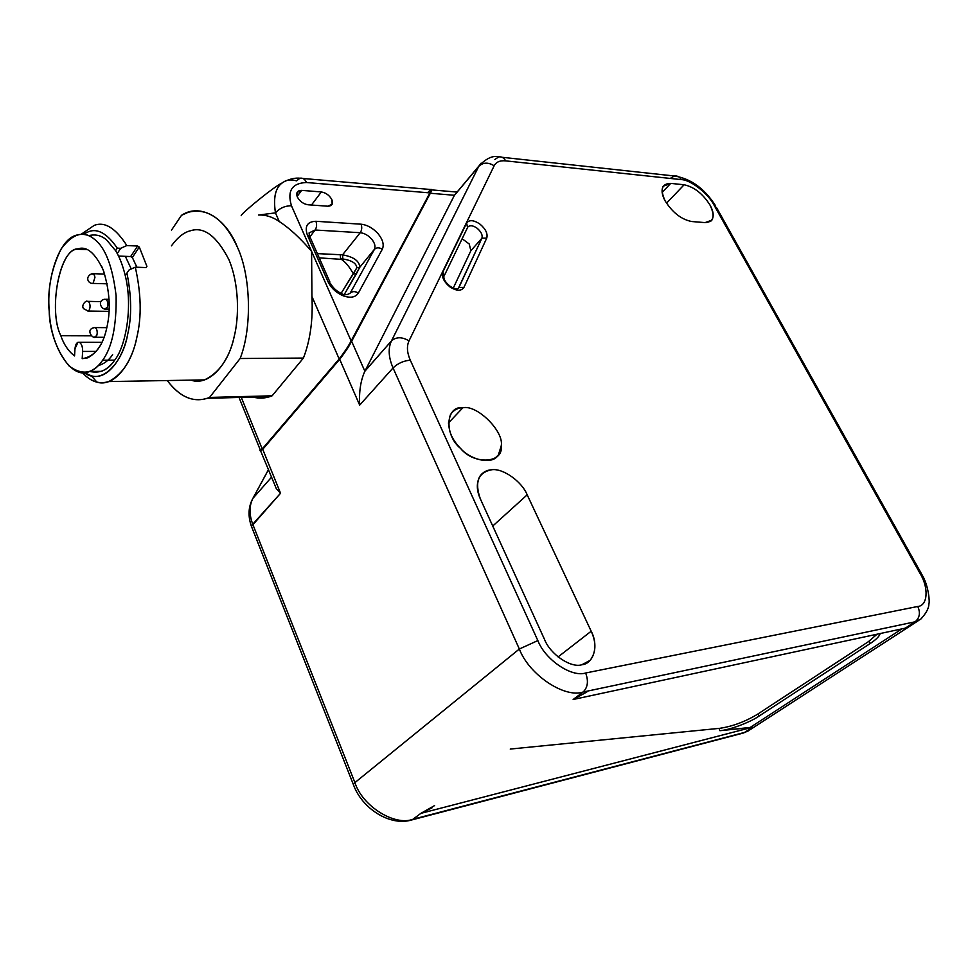 <?xml version="1.0" encoding="UTF-8"?>
<svg xmlns="http://www.w3.org/2000/svg" width="978" height="978" viewBox="0 0 978 978"><rect width="100%" height="100%" fill="white"/><g stroke="black" fill="none" stroke-linecap="round" stroke-linejoin="round"><path stroke-width="1.47" d="M327.777 206.211L332.153 204.206L331.835 199.622C329.439 195.307 325.931 192.752 321.334 191.945L311.469 205.025L321.334 191.945L301.627 190.368L297.129 196.444L301.627 190.368L297.031 192.483L297.336 196.981C299.769 201.382 303.339 203.974 308.058 204.781C303.339 203.974 299.769 201.382 297.336 196.981C295.906 192.666 297.336 190.465 301.627 190.368L321.334 191.945C325.931 192.752 329.439 195.307 331.835 199.622C333.315 203.864 331.958 206.065 327.777 206.211L308.058 204.781L327.777 206.211M341.09 293.388L353.339 273.901C349.611 266.982 345.625 262.128 341.371 259.353L319.219 257.874L341.371 259.353C345.625 262.128 349.611 266.982 353.339 273.901L356.823 267.776C356.432 263.314 351.774 260.38 342.826 258.962L340.601 258.84L342.826 258.962L342.557 254.842L340.307 254.72L340.601 258.84L340.307 254.72L317.349 253.62L342.557 254.842L342.826 258.962C351.774 260.38 356.432 263.314 356.823 267.776L341.09 293.388M344.268 294.5L356.432 273.742L353.339 273.901L356.432 273.742L359.757 267.312L356.823 267.776L359.794 267.251C359.427 261.004 353.681 256.872 342.557 254.842C353.755 256.896 359.488 261.053 359.757 267.312L374.427 249.317C375.686 246.395 374.757 242.996 371.652 239.109C368.217 235.307 364.403 233.18 360.234 232.715L342.557 254.842L360.234 232.715L315.124 230.013L309.085 232.898L315.124 230.013L310.124 236.517L315.124 230.013L360.234 232.715C361.897 230.148 362.166 227.312 361.053 224.194L315.906 221.285C317.019 224.475 316.762 227.385 315.124 230.013C316.762 227.385 317.019 224.475 315.906 221.285C307.288 221.639 304.451 226.236 307.373 235.087L327.936 281.566C331.175 288.155 336.383 292.935 343.522 295.931C350.625 298.278 355.564 297.324 358.351 293.07L382.312 249.243C384.256 244.855 382.875 239.708 378.168 233.815C373.021 228.118 367.312 224.916 361.053 224.194C362.166 227.312 361.897 230.148 360.234 232.715C364.403 233.18 368.217 235.307 371.652 239.109C374.757 242.996 375.686 246.395 374.427 249.317L359.757 267.312L344.268 294.5L359.794 267.251L374.415 249.366C376.567 247.385 379.207 247.348 382.312 249.243C379.207 247.348 376.567 247.385 374.415 249.366L350.185 293.131C352.386 291.138 355.112 291.126 358.351 293.07C355.112 291.126 352.386 291.138 350.185 293.131L350.161 293.156C347.117 295.038 344.378 295.258 341.97 293.767C337.202 291.688 333.461 288.4 330.747 283.913L327.936 281.566L330.747 283.913M329.941 282.092L310.246 237.581L307.373 235.087L310.246 237.581L309.464 239.243M118.509 256.053L130.636 256.554L137.592 246.04L126.834 245.539L120.685 248.314L117.25 253.583L120.685 248.314L117.262 248.143C107.323 233.656 97.788 228.155 88.68 231.639L82.983 234.317L88.68 231.639C97.788 228.155 107.323 233.656 117.262 248.143L115.612 250.698L117.262 248.143L120.685 248.314L126.834 245.539C115.6 228.021 104.719 221.309 94.181 225.392L81.174 234.28L94.181 225.392C104.719 221.309 115.6 228.021 126.834 245.539L137.592 246.04L130.636 256.554L118.509 256.053M131.26 268.987L125.343 256.334L131.26 268.987M78.925 249.292L79.658 248.485L78.925 249.292M107.397 307.226L107.873 304.843C107.825 301.187 106.834 299.329 104.903 299.244C106.834 299.329 107.825 301.187 107.873 304.843L107.397 307.226L105.893 309.085L104.854 309.011L107.397 307.226M96.773 335.503L97.238 333.156C97.189 329.525 96.211 327.654 94.304 327.569C96.211 327.654 97.189 329.525 97.238 333.156L96.773 335.503L94.365 337.227L96.773 335.503M93.827 327.85L94.304 327.569C85.062 329.476 92.727 338.963 95.331 337.276L104.01 337.312M87.898 311.102L89.071 310.319C90.489 307.3 90.379 304.464 88.729 301.811L87.494 301.297L88.729 301.811C90.379 304.464 90.489 307.3 89.071 310.319L87.898 311.102M92.042 283.339L93.069 283.412L94.964 277.251L94.316 275.026L92.054 273.693M92.164 273.657L94.316 275.026L94.964 277.251L93.069 283.412C87.934 283.999 84.621 276.456 92.164 273.657M74.548 355.931L74.976 348.743L77.947 342.3L79.267 342.288C81.553 343.596 82.678 346.64 82.641 351.444L82.189 358.681L87.727 357.85C97.653 352.471 104.108 341.958 107.103 326.297C110.881 309.268 109.622 290.588 103.326 270.258C95.221 252.947 86.749 245.82 77.898 248.864L76.846 249.194C58.9 250.392 48.472 311.248 60.832 335.723C63.815 344.476 68.387 351.212 74.548 355.931C68.387 351.212 63.815 344.476 60.832 335.723L91.492 335.845L60.832 335.723C47.995 310.356 59.756 248.155 77.898 248.864C86.749 245.82 95.221 252.947 103.326 270.258C109.622 290.588 110.881 309.268 107.103 326.297C103.191 345.906 94.89 356.701 82.189 358.681L82.641 351.444L96.309 351.395L82.641 351.444C82.678 346.64 81.553 343.596 79.267 342.288C76.932 341.994 75.502 344.146 74.976 348.743L74.548 355.931M89.903 371.493L101.431 371.347C106.663 369.207 111.076 365.466 114.683 360.124C125.27 347.41 133.301 307.728 125.245 275.564L129.108 269.952L135.294 267.165L129.108 269.952L125.245 275.564C133.301 307.728 125.27 347.41 114.683 360.124L102.666 360.21C112.115 347.288 116.59 325.821 116.113 295.784C112.592 266.432 105.392 247.605 94.499 239.329C83.876 230.209 72.775 233.4 61.186 248.889C51.394 268.449 47.409 289.195 49.218 311.163C50.404 333.266 57.054 351.542 69.145 366.016C82.433 375.76 93.607 373.828 102.666 360.21L114.683 360.124C108.203 370.026 99.866 373.792 89.695 371.42M88.582 235.686C95.343 233.986 101.345 235.405 106.578 239.928L115.612 250.698L106.578 239.928C101.345 235.405 95.343 233.986 88.582 235.686M132.348 257.507L136.896 267.226L132.348 257.507L130.636 256.554L132.348 257.507L139.292 247.043L132.348 257.507M146.125 267.569L146.92 266.395L139.292 247.043L137.592 246.04L139.292 247.043L146.92 266.395L146.125 267.569M146.064 267.569L146.92 266.395L146.064 267.569L135.294 267.165L146.064 267.569M126.932 273.033C131.578 296.212 131.847 316.517 127.751 333.926C123.521 357.373 107.837 380.723 91.309 375.821L84.157 372.557C101.944 386.371 123.216 361.799 127.751 333.926C131.847 316.517 131.578 296.212 126.932 273.033M82.372 372.532C86.724 377.508 91.602 380.723 96.993 382.202C115.037 387.643 132.299 362.337 136.969 336.762C141.737 316.676 141.187 293.486 135.294 267.165C141.187 293.486 141.737 316.676 136.969 336.762C132.495 359.048 123.094 373.987 108.754 381.567C99.022 384.501 90.22 381.493 82.372 372.532M125.245 275.564C122.739 265.307 119.536 257.018 115.612 250.698C119.536 257.018 122.739 265.307 125.245 275.564M102.666 360.21C99.084 365.589 94.695 369.354 89.499 371.493C70.098 381.078 49.462 341.933 49.218 311.163C46.003 283.975 57.25 240.515 75.856 235.331C82.861 233.253 89.071 234.586 94.499 239.329C105.392 247.605 112.592 266.432 116.113 295.784C116.59 325.821 112.115 347.288 102.666 360.21M98.326 365.527C104.047 364.012 108.815 360.381 112.629 354.647M190.869 380.124L204.549 379.892C219.463 372.63 229.317 358.376 234.072 337.117C239.268 317.129 239.231 284.305 228.962 259.757C216.713 236.004 203.864 226.346 190.441 230.771C203.864 226.346 216.713 236.004 228.962 259.757C239.231 284.305 239.268 317.129 234.072 337.117C229.011 362.251 209.94 386.811 190.869 380.124M586.837 692.008L573.157 699.49L905.31 628.145L573.157 699.49L583.132 692.021C564.526 698.451 528.976 674.71 519.342 649.013L354.916 782.608L252.74 524.22C249.048 514.391 249.121 505.748 252.96 498.303L271.627 477.081L252.96 498.303L268.571 469.513L252.96 498.303C249.121 505.748 249.048 514.391 252.74 524.22L280.552 493.242L262.727 449.33L260.576 450.565L262.226 448.988L241.297 397.398L262.226 448.988L339.17 358.95L311.933 296.481C313.094 319.867 310.258 340.381 303.424 358.058L272.141 395.797C265.185 398.645 257.96 398.841 250.466 396.371C257.092 398.584 263.547 398.669 269.83 396.64L272.141 395.797L303.424 358.058L240.123 358.51L209.561 397.447L272.141 395.797L209.561 397.447L240.123 358.51C252.092 328.363 251.016 276.762 237.666 247.776C225.625 216.81 199.622 202.886 181.48 215.343L171.505 230.111L181.48 215.343L188.241 212.263C208.118 207.409 224.585 219.243 237.666 247.776C251.016 276.762 252.092 328.363 240.123 358.51L303.424 358.058C310.258 340.381 313.094 319.867 311.933 296.481L311.591 251.37L291.444 205.722C284.94 205.808 279.61 208.18 275.466 212.862L258.657 215.038C265.613 214.72 272.483 216.871 279.243 221.505L275.466 212.862L279.243 221.505C289.549 228.229 300.332 238.18 311.591 251.37C300.332 238.18 289.549 228.229 279.243 221.505C272.483 216.871 265.613 214.72 258.657 215.038L275.466 212.862C272.984 196.945 275.613 186.712 283.363 182.189C286.75 179.744 291.151 179.304 296.542 180.844L299.953 178.216C302.789 177.727 304.965 179.145 306.493 182.507C292.006 183.118 286.994 190.857 291.456 205.722L311.591 251.37L311.933 296.481L339.17 358.95C344.256 352.41 348.241 346.408 351.139 340.955L311.591 251.37L351.139 340.955L429.88 192.911L306.493 182.507C304.965 179.145 302.789 177.727 299.953 178.216C295.429 177.727 290.332 178.803 284.635 181.456C275.967 185.588 272.911 196.052 275.466 212.862C279.61 208.18 284.94 205.808 291.456 205.722C286.994 190.857 292.006 183.118 306.505 182.507L429.88 192.911C431.432 190.074 431.677 188.95 430.589 189.524M167.25 380.54C180.355 397.728 194.463 403.364 209.561 397.447L207.287 398.303C192.849 402.716 179.512 396.799 167.25 380.54M171.431 245.845C177.69 237.275 184.023 232.251 190.441 230.771M307.373 235.087C304.451 226.236 307.288 221.639 315.906 221.285L361.053 224.194C367.312 224.916 373.021 228.118 378.168 233.815C382.875 239.708 384.256 244.855 382.312 249.243L358.351 293.07C355.564 297.324 350.625 298.278 343.522 295.931C336.383 292.935 331.175 288.155 327.936 281.566L307.373 235.087M470.858 250.759L481.909 238.192C482.777 234.989 481.139 231.639 476.983 228.131C473.095 225.466 470.076 225.062 467.924 226.908C470.076 225.062 473.095 225.466 476.983 228.131C481.139 231.639 482.777 234.989 481.909 238.192L470.858 250.759L469.244 244.011L470.858 250.759L453.266 288.107L470.858 250.759M462.142 238.73L469.244 244.011L462.142 238.73M458.327 288.351L481.909 238.192L458.926 287.471L463.939 287.41L486.751 238.082L481.909 238.192L486.751 238.082C487.949 233.608 485.65 228.913 479.831 223.999C473.609 219.928 469.195 219.622 466.616 223.094L442.863 271.957C441.445 276.798 443.816 281.798 449.978 286.957C456.592 291.138 461.249 291.285 463.939 287.41L458.926 287.471L458.327 288.351M458.095 288.51L458.78 287.752C455.98 292.251 442.826 282.471 443.939 276.383L442.863 271.957L443.878 276.456M444.428 275.38L467.606 227.434L466.616 223.094L467.545 227.495M527.191 494.844L492.741 526.03L527.191 494.844C521.885 481.457 502.655 467.863 491.555 469.782C486.677 470.039 482.777 472.215 479.868 476.286C476.31 482.912 476.494 490.479 480.394 498.988L544.514 639.404L480.394 498.988C474.428 482.24 478.156 472.496 491.555 469.782C502.655 467.863 521.885 481.457 527.191 494.844L591.189 631.226L527.191 494.844M558.083 656.923L591.189 631.226C598.842 645.284 593.976 663.671 581.837 664.759C570.883 668.292 550.259 654.368 544.514 639.404C550.259 654.368 570.883 668.292 581.837 664.759L590.076 660.382C596.091 652.497 596.47 642.778 591.189 631.226L558.083 656.923M462.851 407.789L448.352 423.058L462.851 407.789C457.765 407.777 453.645 410.014 450.503 414.501C446.481 426.2 449.856 437.533 460.626 448.499C470.173 459.66 492.24 465.504 498.328 455.051L501.176 446.102C504.562 431.836 477.105 404.366 462.851 407.789C477.105 404.366 504.562 431.836 501.176 446.102C503.78 463.144 474.293 465.332 460.626 448.499C443.767 434.868 445.821 405.222 462.851 407.789M705.077 222.605L711.837 220.184C714.087 216.297 713.475 211.236 709.991 205.013C702.754 193.681 694.135 186.945 684.123 184.769L666.507 203.216L684.123 184.769L670.712 183.387L662.13 192.446L670.712 183.387L663.17 186.236C661.238 190.099 661.886 194.977 665.126 200.881C672.558 212.617 681.421 219.5 691.715 221.529L705.077 222.605L691.715 221.529C681.421 219.5 672.558 212.617 665.126 200.881C659.881 189.414 661.751 183.583 670.712 183.387L684.123 184.769C694.135 186.945 702.754 193.681 709.991 205.013C715.346 216.224 713.708 222.092 705.077 222.605M670.553 178.24L674.404 176.003C677.424 175.649 679.71 176.847 681.263 179.61C690.615 179.707 708.402 193.681 714.197 205.392L716.837 208.118L714.197 205.392C708.402 193.681 690.615 179.707 681.263 179.61L505.577 160.857C499.966 160.343 496.164 161.993 494.147 165.795L409.012 340.87C406.579 346.2 407.007 352.642 410.295 360.185L537.851 640.578C545.174 659.771 571.678 677.62 585.651 672.998L917.792 606.47C927.853 605.773 928.892 587.692 920.102 573.524L714.197 205.392L920.102 573.524C928.892 587.692 927.853 605.773 917.792 606.47L585.651 672.998C571.678 677.62 545.174 659.771 537.851 640.578L410.295 360.185C403.621 360.748 397.875 363.327 393.046 367.948L359.672 405.124L339.696 359.317L262.727 449.33L280.552 493.242L251.444 526.396L252.324 528.621L251.444 526.396L252.74 524.22L354.916 782.608C362.349 806.141 394.647 826.324 412.973 819.258L744.527 732.436L752.62 727.18L749.82 727.681L901.985 628.854L749.82 727.681L719.894 730.688L752.62 727.18L420.87 813.354L752.62 727.18L744.527 732.436L750.578 729.405M466.616 223.094C469.195 219.622 473.609 219.928 479.831 223.999C485.65 228.913 487.949 233.608 486.751 238.082L463.939 287.41C461.249 291.285 456.592 291.138 449.978 286.957C443.816 281.798 441.445 276.798 442.863 271.957L466.616 223.094M494.88 159.463L498.707 156.92C493.022 155.245 486.457 158.228 479.012 165.881L454.415 195.282L478.78 166.333L454.318 195.49L365.002 370.98L391.481 340.894L478.78 166.333L481.078 163.167L478.78 166.333C483.12 162.299 488.254 162.116 494.147 165.795C496.164 161.993 499.966 160.343 505.577 160.857L681.263 179.61C679.71 176.847 677.424 175.649 674.404 176.003L502.215 157.299M868.464 641.629L877.046 634.209L868.464 641.629L757.437 714.307L868.464 641.629M510.247 749.062L719.784 728.317C732.51 726.409 745.053 721.74 757.437 714.307C745.053 721.74 732.51 726.409 719.784 728.317L510.247 749.062M880.151 633.548C879.344 636.372 875.995 639.722 870.078 643.597L758.94 716.153L757.999 713.928L758.94 716.153L870.078 643.597L869.002 641.262L870.078 643.597C875.212 640.248 878.464 637.228 879.821 634.539M758.94 716.153C751.532 721.483 730.725 729.906 719.894 730.688C730.725 729.906 751.532 721.483 758.94 716.153M718.964 728.39L719.894 730.688L718.964 728.39M431.995 807.865L420.87 813.354L412.973 819.258L420.87 813.354L434.562 805.591M920.873 619.05L905.31 628.145L915.09 621.8L583.132 692.021L573.157 699.49M918.208 620.749L750.676 729.319L743.182 733.084L412.973 819.258C394.647 826.324 362.349 806.141 354.916 782.608L353.302 784.344L353.84 785.737L353.302 784.344L354.916 782.608L519.342 649.013L393.046 367.948L519.342 649.013L537.851 640.578L519.342 649.013C528.976 674.71 564.526 698.451 583.132 692.021C587.802 687.412 588.646 681.067 585.651 672.998C588.646 681.067 587.802 687.412 583.132 692.021L915.09 621.8C919.675 617.937 920.579 612.839 917.792 606.47C920.579 612.839 919.675 617.937 915.09 621.8L920.97 618.964C926.398 612.949 929.039 607.803 928.892 603.548C929.748 603.463 929.149 586.531 921.948 574.624L920.102 573.524L921.948 574.624M252.96 498.303L251.786 500.491L252.96 498.303M276.187 488.413L280.552 493.242M276.224 488.401L260.686 451.066M498.707 156.92C501.714 156.492 504.012 157.8 505.577 160.857C504.012 157.8 501.714 156.492 498.707 156.92M494.147 165.795C488.254 162.116 483.12 162.299 478.78 166.333L391.481 340.894C396.249 336.75 402.105 336.75 409.012 340.87L494.147 165.795M409.012 340.87C402.105 336.75 396.249 336.75 391.481 340.894C387.973 348.351 388.498 357.361 393.046 367.948C397.875 363.327 403.621 360.748 410.295 360.185C407.007 352.642 406.579 346.2 409.012 340.87M364.867 371.249L454.415 195.282L430.332 193.253L351.652 341.322L364.867 371.249C360.674 380.32 358.938 391.603 359.672 405.124L393.046 367.948C388.498 357.361 387.973 348.351 391.481 340.894L364.867 371.249L351.652 341.322C348.767 346.787 344.782 352.789 339.696 359.317L359.672 405.124M262.727 449.33L339.696 359.317C344.782 352.789 348.767 346.787 351.652 341.322L430.332 193.253C431.775 190.637 432.093 189.451 431.261 189.72C432.093 189.451 431.775 190.637 430.332 193.253L454.415 195.282M428.266 192.018C431.689 188.216 432.227 188.522 429.88 192.911L351.139 340.955C348.241 346.408 344.256 352.41 339.17 358.95L262.226 448.988C260.319 451.029 259.647 451.286 260.209 449.77M332.153 204.206L331.346 205.258M309.366 235.661L309.085 232.898M104.903 299.244C96.846 300.234 101.186 309.965 105.893 309.085L109.145 309.134M109.071 299.329L105.82 299.268M106.81 327.667L95.172 327.581M109.035 311.359L88.191 311.041L83.643 308.73C80.612 305.16 86.626 299.843 87.225 301.358M100.93 301.64L88.106 301.371M107.177 283.816L93.069 283.412M104.658 274.072L93.081 273.681M104.023 272.153L101.626 266.199M76.846 249.194L87.433 249.671M101.944 342.324L79.304 342.3M91.309 375.821L96.993 382.202M101.431 371.347L89.499 371.493M82.054 233.314L81.284 234.268M108.754 381.567L204.549 379.892M239.023 397.459L260.539 450.589M269.83 396.64L207.287 398.303M241.163 215.686C241.138 213.559 274.182 186.333 282.618 182.703M430.589 189.5L303.009 178.485M494.844 458.315L498.328 455.051M711.837 220.184L710.554 221.407M586.128 663.292L590.076 660.382M748.537 730.798L743.182 733.084L411.665 819.967C390.405 826.52 361.909 808.892 353.302 784.344L251.444 526.396C247.837 516.103 248.314 506.775 252.862 498.413L268.547 469.477M921.276 573.426L716.837 208.118M715.505 205.698C704.49 188.485 690.786 178.583 674.404 176.003M457.032 192.079L431.726 189.891"/></g></svg>
